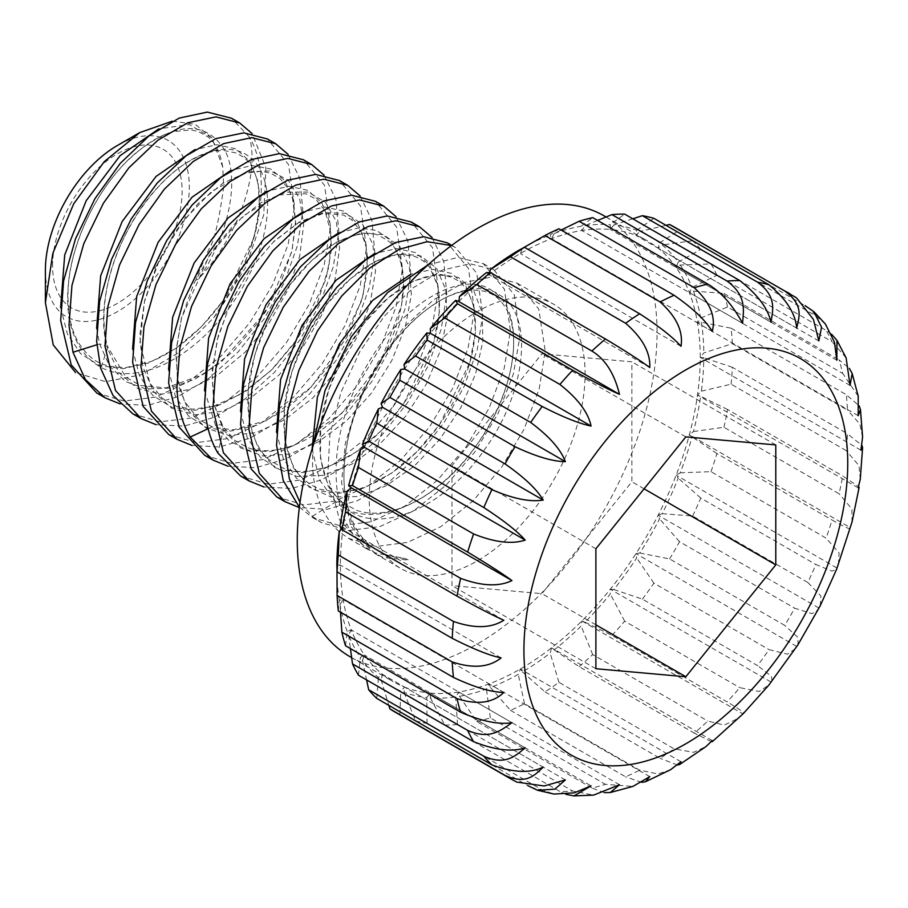 <?xml version="1.0" encoding="UTF-8"?>
<svg xmlns="http://www.w3.org/2000/svg" width="908" height="908" viewBox="0 0 908 908"><rect width="100%" height="100%" fill="white"/><g stroke="black" fill="none" stroke-linecap="round" stroke-linejoin="round"><path stroke-width="0.68" stroke-dasharray="4.54 3.41" d="M45.4 270.153A101.764 58.759 120 0 0 117.359 311.705A101.764 58.759 120 0 0 189.318 187.059A101.764 58.759 120 0 0 117.359 145.518M52.596 265.999A91.595 52.88 -60 0 1 117.359 153.827A91.595 52.88 -60 0 1 182.122 191.225A91.595 52.88 -60 0 1 117.359 303.397A91.595 52.88 -60 0 1 52.596 265.999M172.338 121.173L195.118 124.248L211.904 137.903L222.755 167.038L223.674 187.059C218.885 221.439 214.038 242.005 209.124 248.769L199.533 270.527C194.879 280.141 195.05 282.354 200.044 277.167C238.452 235.308 259.926 173.621 249.371 137.029A152.646 88.133 120 0 1 213.743 317.8L178.536 352.747L141.126 374.8L105.589 381.689L75.614 372.598M249.371 137.029L231.449 118.21M213.743 317.8L245.535 267.633L263.729 214.912L265.919 167.776L252.106 133.567M288.086 154.337L299.878 178.524L302.852 211.065L297.302 246.034L284.147 282.797L264.114 318.901L238.237 351.85L209.022 378.25L177.798 396.728L147.425 405.422L120.015 403.89M96.781 392.994L124.067 401.075L155.484 397.125L188.603 381.735L220.86 356.288L249.825 322.749L272.695 284.647L288.131 244.411L294.544 206.275L288.54 164.552L267.417 138.992M132.772 413.764L159.774 421.834L191.055 418.021L224.719 402.426L257.089 376.82L286.202 342.963L309.151 304.441L324.213 264.852L330.523 227.045L324.542 185.357L303.408 159.763M324.077 175.119L335.892 199.397L338.832 231.835L333.27 266.861L319.866 304.146L299.788 340.114L274.307 372.518L245.115 398.93L214.095 417.362L183.915 426.136L155.994 424.66M168.752 434.535L196.276 442.639L227.738 438.587L261.05 422.98L293.363 397.307L322.056 363.915L344.881 325.745L360.181 285.645L366.503 247.816L360.465 205.98L339.388 180.533M360.056 195.89L371.871 220.167L374.811 252.617L369.216 287.734L355.891 324.814L335.778 360.885L309.832 393.788L280.651 420.029L249.745 438.28L219.452 446.963L191.974 445.442M396.036 216.66L407.851 240.938L410.791 273.387L405.286 308.175L392.074 345.131L372.064 381.19L346.595 413.707L317.539 440.13L286.281 458.801L255.829 467.688L227.965 466.201M204.731 455.305L231.654 463.375L262.968 459.584L296.417 444.137L328.628 418.77L357.82 384.992L380.861 346.504L396.115 306.586L402.482 268.586L396.524 226.977L375.367 201.304M240.711 476.087L268.212 484.18L299.719 480.128L333.384 464.283L365.708 438.473L394.31 405.059L417.113 366.73L432.219 326.937L438.462 289.357L432.446 247.6L411.335 222.085M432.015 237.431L443.842 261.776L446.77 294.158L441.152 329.4L427.657 366.775L407.533 402.732L381.678 435.454L352.463 461.684L321.772 479.787L291.581 488.481L263.933 486.972M276.679 496.858L303.76 504.927L335.131 501.068L368.308 485.723L400.507 460.39L429.62 426.749L452.627 388.465L468.04 348.252L474.441 310.127L468.483 268.507L447.315 242.856M451.492 245.546L455.634 247.646L476.734 273.172L482.75 314.928L477.199 349.898L463.977 386.808L443.842 423.014L418.055 455.793L388.828 482.171L357.434 500.705L326.937 509.331L299.322 507.595M312.851 446.611L312.534 465.929C314.111 495.609 323.259 517.73 339.978 532.304L348.638 538.399L376.094 546.48L407.522 542.394L440.732 526.742L472.954 500.966L501.522 467.416L524.177 429.019L539.182 388.874L545.197 350.987L538.75 308.97L517.151 283.171L492.579 276.792L463.977 282.547L433.457 299.878L403.924 327.255L378 362.247L357.843 402.119L345.29 443.558L341.567 482.693L350.908 526.413L375.106 553.687L383.403 557.569L408.963 560.157L404.752 558.42L375.526 553.017L366.469 548.693L339.535 519.83L327.777 474.736L329.899 434.648L340.977 392.347L359.784 351.702L384.481 315.984L412.89 287.972L442.366 270.062L470.038 263.774L493.736 269.653L514.348 294.884L519.932 336.403L513.372 373.983L497.879 413.866L474.827 452.025L445.919 485.371L413.435 511L380.032 526.538L348.479 530.544L320.978 522.429L312.307 516.323L300.015 502.374M299.379 507.197L312.67 517.628L339.955 525.721L371.315 521.782L405.047 506.017L437.418 480.275L466.213 446.668L489.094 408.214L504.156 368.557L510.421 330.909L504.405 289.141L483.294 263.626L457.87 257.509L428.19 264.727M369.216 498.651A152.646 88.133 -60 0 1 435.851 345.04A152.646 88.133 -60 0 1 553.483 304.135A152.646 88.133 -60 0 1 585.092 374.017A152.646 88.133 120 0 1 518.457 527.639A152.646 88.133 120 0 1 400.837 568.533A152.646 88.133 120 0 1 369.216 498.651M211.904 137.903L189.239 124.555L158.843 128.868M60.632 307.551L67.385 333.906L80.676 353.757L99.619 365.652L122.875 368.761L148.798 362.905L175.516 348.604L201.111 327.039L223.731 299.912L253.956 237.873L259.506 207.841L258.088 181.679L249.95 161.454L235.819 148.798L216.921 144.735L194.823 149.65M96.611 328.321L99.585 343.905L109.63 366.106L125.383 381.474L145.836 388.964L169.626 388.125L195.175 379.079L220.757 362.519L265.329 312.307L291.684 252.072L295.736 223.652L293.307 199.192L284.692 180.51L270.607 168.99L252.163 165.517L230.802 170.42M132.602 349.103L139.344 375.458L152.635 395.298L171.578 407.193L194.845 410.303L220.769 404.446L247.487 390.145L273.07 368.58L295.69 341.453L325.915 279.414L331.465 249.382L330.047 223.22L321.909 203.006L307.778 190.339L288.88 186.276L266.782 191.191M168.57 369.862L175.323 396.217L188.614 416.068L207.546 427.963L230.814 431.073L256.737 425.216L283.455 410.927L309.049 389.362L331.658 362.235L361.895 300.185L367.445 270.164L366.026 244.002L357.888 223.777L343.757 211.11L324.86 207.047L302.761 211.961M204.55 390.644L215.537 425.262C220.848 423.741 223.47 425.25 223.413 429.813L240.302 447.757L263.07 456.032L289.845 453.989L318.424 441.901L346.447 420.915L371.588 392.971L391.768 360.612L405.377 326.801L411.358 294.578L409.338 266.884L399.634 246.25L383.267 234.57L361.815 232.981L337.333 241.687L312.125 260.029L288.562 286.463L268.882 318.742L254.955 354.12L248.168 389.555L249.269 422.016L258.315 448.722L274.647 467.404L296.995 476.507L323.52 475.315L352.043 464.022L380.202 443.706L405.66 416.239L426.317 384.141L440.516 350.329L447.145 317.868L445.783 289.697L436.68 268.405L420.801 255.931L399.702 253.491L375.379 261.368L350.147 278.96L326.358 304.804L306.28 336.709L291.82 371.94L284.408 407.488L284.851 440.301L293.261 467.575L309.038 486.983L330.955 496.914L357.219 496.574L385.662 486.075L413.946 466.44L439.699 439.483L460.833 407.658L475.61 373.869L482.886 341.181L482.171 312.556L473.681 290.605L458.313 277.371L437.565 274.08L413.424 281.117L388.17 297.96L364.187 323.191L343.723 354.699L328.741 389.759L320.706 425.398L320.49 458.551L328.265 486.37L343.474 506.505L339.978 532.304M96.85 344.768L99.585 343.905L107.53 346.516L107.462 348.456L119.016 372.745L137.494 388.42L161.431 394.174L188.875 389.589L217.545 375.174L245.058 352.259L269.154 322.976L287.847 289.981L299.651 256.272L303.669 224.912L299.685 198.738L288.222 180.159L270.436 170.908L248.032 171.862L223.152 183.041L198.137 203.551L175.335 231.654L156.902 264.977L144.633 300.65L139.753 335.631L142.84 366.911L153.758 391.825L171.726 408.26L195.288 414.865L222.517 411.12L251.176 397.466L278.881 375.186L303.329 346.334L322.533 313.532L334.95 279.766L339.615 248.1L336.289 221.404L325.404 202.132L308.073 192.053L285.986 192.167L261.22 202.529L236.114 222.324L213.051 249.882L194.187 282.876L181.362 318.47L175.834 353.621L178.263 385.321L188.569 410.847L205.991 428.043L229.168 435.477L256.181 432.594L284.806 419.712L312.67 398.079L337.481 369.669L357.173 337.084L370.192 303.272L375.515 271.322L372.836 244.116L362.542 224.162L345.687 213.278L323.906 212.54L299.277 222.074L274.114 241.153L250.79 268.155L231.517 300.798L218.136 336.3L211.973 371.599L213.743 403.685L223.413 429.813L217.875 453.035M200.044 277.167C230.212 231.767 239.905 177.094 224.401 149.491C205.548 120.65 176.186 121.672 136.314 152.544C100.64 182.281 70.972 239.428 68.1 287.881C63.22 344.189 95.249 381.893 140.717 372.064C179.909 365.266 225.093 324.099 248.554 276.146C272.968 228.373 273.728 178.218 251.913 159.07C230.995 138.595 189.613 151.012 156.153 189.182C117.109 231.665 93.967 303.522 107.462 348.456L100.652 368.228M208.114 428.712L215.537 425.262L229.52 441.129L247.929 450.096L269.699 451.628L293.522 445.68L341.544 413.56L380.611 362.269L401.597 305.156L403.663 279.096L399.94 257.066L390.758 240.507L376.797 230.553L359.046 227.885L338.741 232.743M240.529 411.415L247.282 437.758L260.573 457.609L279.505 469.515L302.773 472.625L328.696 466.769L355.414 452.468L381.008 430.903L403.617 403.776L433.854 341.737L439.404 311.705L437.985 285.543L429.847 265.318L415.716 252.662L396.819 248.588L374.72 253.514M276.509 432.185L283.262 458.54L296.553 478.391L315.485 490.286L338.752 493.396L364.675 487.539L391.393 473.25L416.988 451.673L439.597 424.558L469.833 362.508L475.383 332.476L473.965 306.314L465.827 286.099L451.696 273.433L432.798 269.37L410.7 274.284M312.114 448.972L319.468 479.844L335.597 501.954L341.873 501.965L343.474 506.505C376.843 537.127 444.103 508.843 484.668 449.426C526.969 391.462 533.915 315.28 500.183 295.361C468.63 272.105 403.345 311.376 368.659 381.485C332.09 450.05 335.392 535.845 383.403 557.569M349.955 656.666A254.41 146.892 120 0 0 546.003 588.509A254.41 146.892 120 0 0 657.052 332.476A254.41 146.892 -60 0 0 604.365 216.002M430.381 693.099A254.41 146.892 120 0 0 458.801 691.987A254.41 146.892 120 0 0 489.094 683.872A254.41 146.892 120 0 0 520.329 668.992A254.41 146.892 120 0 0 551.565 647.801A254.41 146.892 120 0 0 581.858 620.947A254.41 146.892 120 0 0 610.278 589.235A254.41 146.892 120 0 0 635.963 553.63A254.41 146.892 120 0 0 658.141 515.222A254.41 146.892 120 0 0 676.131 475.179A254.41 146.892 120 0 0 689.376 434.716A254.41 146.892 120 0 0 697.492 395.048A254.41 146.892 120 0 0 700.227 357.4L703.813 357.718A259.506 149.82 -60 0 1 701.385 391.166L697.492 395.048L700.67 396.297A259.506 149.82 -60 0 1 693.462 431.527L689.376 434.716L692.044 436.839A259.506 149.82 -60 0 1 680.274 472.784L676.131 475.179L678.197 478.13A259.506 149.82 -60 0 1 662.216 513.701L658.141 515.222L659.56 518.899A259.506 149.82 -60 0 1 639.856 553.017L635.963 553.63L636.69 557.921A259.506 149.82 -60 0 1 613.865 589.553L610.278 589.235L610.278 594.014A259.506 149.82 -60 0 1 585.036 622.184L581.858 620.947L581.143 626.066A259.506 149.82 -60 0 1 554.232 649.924L551.565 647.801L550.157 653.113A259.506 149.82 -60 0 1 522.406 671.943L520.329 668.992L518.264 674.326A259.506 149.82 -60 0 1 490.513 687.549L489.094 683.872L486.427 689.07A259.506 149.82 -60 0 1 459.516 696.277L458.801 691.987L455.634 696.89A259.506 149.82 -60 0 1 430.381 697.877L430.381 693.099L426.794 697.56A259.506 149.82 -60 0 1 403.981 692.282L404.696 687.152A254.41 146.892 120 0 0 430.381 693.099L591.063 785.863M382.518 674.349A254.41 146.892 120 0 0 393.13 681.59A254.41 146.892 120 0 0 404.696 687.152L400.803 691.033A259.506 149.82 -60 0 1 381.099 679.661L382.518 674.349L378.443 677.538A259.506 149.82 -60 0 1 362.462 660.411L364.539 655.077A254.41 146.892 120 0 0 382.518 674.349L543.211 767.124M345.517 645.758L347.208 631.435L351.283 629.914A254.41 146.892 120 0 0 364.539 655.077L360.397 657.471A259.506 149.82 -60 0 1 348.615 635.112L351.283 629.914A254.41 146.892 120 0 1 343.167 599.62A254.41 146.892 120 0 1 340.432 565.128A254.41 146.892 -60 0 1 343.167 527.48A254.41 146.892 -60 0 1 351.283 487.812A254.41 146.892 -60 0 1 364.539 447.349A254.41 146.892 -60 0 1 382.518 407.306A254.41 146.892 -60 0 1 404.696 368.898A254.41 146.892 -60 0 1 430.381 333.293A254.41 146.892 -60 0 1 458.801 301.581A254.41 146.892 -60 0 1 489.094 274.727A254.41 146.892 -60 0 1 520.329 253.536A254.41 146.892 -60 0 1 551.565 238.656A254.41 146.892 -60 0 1 581.858 230.541A254.41 146.892 -60 0 1 610.278 229.429L613.865 224.968A259.506 149.82 -60 0 1 636.69 230.246L635.963 235.376L639.856 231.495A259.506 149.82 -60 0 1 659.56 242.867L658.141 248.179L662.216 244.99A259.506 149.82 -60 0 1 678.197 262.117L676.131 267.451A254.41 146.892 -60 0 1 689.376 292.614A254.41 146.892 -60 0 1 697.492 322.908A254.41 146.892 -60 0 1 700.227 357.4L703.813 352.94L732.347 343.655L847.482 410.132A279.857 161.579 120 0 0 846.256 394.662L859.116 405.808M732.347 343.655A279.857 161.579 120 0 0 731.122 328.197L701.385 322.295L697.492 322.908L700.67 318.004L727.569 306.972L842.703 373.449A279.857 161.579 120 0 0 839.06 359.863L849.355 368.364M701.385 322.295A259.506 149.82 -60 0 1 703.813 352.94M727.569 306.972A279.857 161.579 120 0 0 723.926 293.397L693.462 291.093L689.376 292.614L692.044 287.416L716.923 275.226L832.057 341.703A279.857 161.579 120 0 0 826.121 330.421L831.637 334.28M693.462 291.093A259.506 149.82 -60 0 1 700.67 318.004M716.923 275.226A279.857 161.579 120 0 0 710.987 263.944L680.274 265.057L676.131 267.451A254.41 146.892 -60 0 0 658.141 248.179A254.41 146.892 -60 0 0 647.54 240.938A254.41 146.892 -60 0 0 635.963 235.376A254.41 146.892 -60 0 0 610.278 229.429L610.278 224.651L624.67 214.106M680.274 265.057A259.506 149.82 -60 0 1 692.044 287.416M597.589 220.451L585.036 225.638L581.858 230.541L581.143 226.24L592.697 217.625M585.036 225.638A259.506 149.82 -60 0 1 610.278 224.651M561.121 230.042L554.232 233.458L551.565 238.656L550.157 234.979L558.965 228.793M554.232 233.458A259.506 149.82 -60 0 1 581.143 226.24M522.327 248.395L520.329 253.536L518.264 250.585M522.406 248.202A259.506 149.82 -60 0 1 550.157 234.979M489.673 272.525L489.094 274.727L486.427 272.604M339.989 526.231L343.167 527.48L341.556 529.08M336.845 564.81L340.432 565.128L336.981 569.418M338.321 610.948L339.274 600.233L343.167 599.62L339.989 604.524L340.489 612.196M339.274 600.233A259.506 149.82 -60 0 1 336.845 569.588M347.208 631.435A259.506 149.82 -60 0 1 339.989 604.524M522.406 671.943L544.959 691.862A279.857 161.579 120 0 0 558.965 682.362L674.099 748.828L693.553 752.335L705.947 746.603M712.258 740.576L551.565 647.801M558.965 682.362L550.157 653.113M544.959 691.862L660.093 758.328A279.857 161.579 120 0 0 674.099 748.828M554.232 649.924L579.122 666.62L694.257 733.096A279.857 161.579 120 0 0 707.831 721.054L724.221 725.095L738.84 718.08M579.122 666.62A279.857 161.579 120 0 0 592.697 654.577L707.831 721.054M585.036 622.184L611.935 635.396L727.07 701.861A279.857 161.579 120 0 0 739.804 687.651L759.065 691.487L768.804 685.143M611.935 635.396A279.857 161.579 120 0 0 624.67 621.174L739.804 687.651M613.865 589.553L642.399 599.121L757.533 665.598A279.857 161.579 120 0 0 769.042 649.64L787.463 654.18L795.397 648.743M642.399 599.121A279.857 161.579 120 0 0 653.908 583.163L769.042 649.64M639.856 553.017L669.593 558.919L784.728 625.396A279.857 161.579 120 0 0 794.67 608.178L812.002 613.683L818.131 609.835M669.593 558.919A279.857 161.579 120 0 0 679.536 541.701L794.67 608.178M662.216 513.701L692.69 516.005L807.825 582.471A279.857 161.579 120 0 0 815.883 564.515L832.034 571.166L836.574 569.384M692.69 516.005A279.857 161.579 120 0 0 700.749 498.049L815.883 564.515M680.274 472.784L710.987 471.672L826.121 538.149A279.857 161.579 120 0 0 832.057 520C851.647 531.021 850.138 528.808 850.07 527.48L689.376 434.716M710.987 471.672A279.857 161.579 120 0 0 716.923 453.535L832.057 520M693.462 431.527L723.926 427.282L839.06 493.748A279.857 161.579 120 0 0 842.703 475.974L858.616 486.552M723.926 427.282A279.857 161.579 120 0 0 727.569 409.497L842.703 475.974M701.385 391.166L731.122 384.175L846.256 450.64A279.857 161.579 120 0 0 847.482 433.763L861.953 445.442M731.122 384.175A279.857 161.579 120 0 0 732.347 367.297L847.482 433.763M731.122 328.197L846.256 394.662M723.926 293.397L839.06 359.863M710.987 263.944L826.121 330.421M678.197 262.117L700.749 249.382L815.883 315.859A279.857 161.579 120 0 0 807.825 307.21M700.749 249.382A279.857 161.579 120 0 0 692.69 240.745L805.078 305.633M659.56 242.867L679.536 230.235L794.67 296.7A279.857 161.579 120 0 0 789.778 293.681M679.536 230.235A279.857 161.579 120 0 0 674.644 227.204M394.798 711.94A279.857 161.579 120 0 0 399.849 714.653L516.845 782.117M403.981 692.282L415.535 720.793L527.923 785.681M415.535 720.793A279.857 161.579 120 0 0 427.044 723.449L542.178 789.926L554.016 794.057M430.381 697.877L444.772 725.038L559.907 791.504A279.857 161.579 120 0 0 572.653 791.016L593.684 795.102M444.772 725.038A279.857 161.579 120 0 0 457.519 724.539L572.653 791.016M490.513 687.549L510.489 710.351A279.857 161.579 120 0 0 524.484 703.677L639.629 770.154L657.823 773.934L670.535 769.746M510.489 710.351L625.623 776.817A279.857 161.579 120 0 0 639.629 770.154M459.516 696.277L476.745 721.52L591.88 787.996A279.857 161.579 120 0 0 605.466 784.353L632.955 786.396M476.745 721.52A279.857 161.579 120 0 0 490.331 717.876L605.466 784.353M592.697 654.577L581.143 626.066M624.67 621.174L610.278 594.014M653.908 583.163L636.69 557.921M679.536 541.701L659.56 518.899M700.749 498.049L678.197 478.13M716.923 453.535L692.044 436.839M727.569 409.497L700.67 396.297M732.347 367.297L703.813 357.718M692.69 240.745L662.216 244.99M665.995 225.332L639.856 231.495M636.69 230.246L653.908 218.351M632.774 218.794L613.865 224.968M348.615 635.112L350.409 648.573M358.456 675.2L360.397 657.471M362.462 660.411L366.571 679.888M376.752 698.4L378.443 677.538M381.099 679.661L388.84 705.38M399.849 714.653L400.803 691.033M427.044 723.449L426.794 697.56M457.519 724.539L455.634 696.89M524.484 703.677L518.264 674.326M490.331 717.876L486.427 689.07M681.011 761.767L520.329 668.992M677.436 765.024L660.093 758.328M711.373 741.586L694.257 733.096M581.858 620.947L742.54 713.711C743.8 713.143 746.228 713.2 727.07 701.861M772.084 681.079L771.323 676.21L757.533 665.598M797.894 644.873L798.132 637.586L784.728 625.396M820.23 605.738L820.934 596.079L807.825 582.471M838.459 564.515L839.06 552.824L826.121 538.149M851.999 522.089L851.908 508.968L839.06 493.748M860.251 479.345L858.991 465.656L846.256 450.64M566.013 794.352L559.907 791.504M604.388 792.661L591.88 787.996M641.706 782.39L625.623 776.817M649.776 776.646L489.094 683.872M619.483 784.762L458.801 691.987M565.378 779.927L404.696 687.152M525.221 747.851L364.539 655.077M511.964 722.677L351.283 629.914M503.849 692.395L343.167 599.62M501.114 657.903L340.432 565.128M862.589 437.1L859.831 423.934L847.482 410.132M858.219 396.229L842.703 373.449M846.12 357.865L832.057 341.703M825.383 324.031L815.883 315.859M796.464 297.813L794.67 296.7M503.849 620.243L343.167 527.48M649.776 367.502L489.094 274.727M681.011 346.3L520.329 253.536M712.258 331.42L551.565 238.656M742.54 323.305L581.858 230.541M770.96 322.204L610.278 229.429M796.656 328.14L635.963 235.376M818.823 340.943L658.141 248.179M836.813 360.226L676.131 267.451M850.07 385.389L689.376 292.614M858.185 415.682L697.492 322.908M860.909 450.175L700.227 357.4M595.886 624.817L541.917 593.662L631.866 481.762L631.866 361.827L541.917 353.791L451.968 465.691L451.968 585.626L541.917 593.662M644.09 488.822L631.866 481.762M595.886 668.719L451.968 585.626M595.886 548.784L451.968 465.691M685.835 436.884L541.917 353.791M775.784 444.92L631.866 361.827M858.185 487.823L697.492 395.048M836.813 567.954L676.131 475.179M818.823 607.997L658.141 515.222M796.656 646.405L635.963 553.63M770.96 681.999L610.278 589.235M312.307 516.323L335.597 501.954C368.966 532.576 436.226 504.292 476.791 444.875C519.092 386.921 526.038 310.729 492.306 290.821C460.753 267.554 395.468 306.836 360.782 376.934C324.201 445.51 327.516 531.293 375.526 553.017M335.597 501.954L341.873 501.965L343.474 506.505M509.933 778.406A279.857 161.579 120 0 0 514.984 781.118M530.669 787.259A279.857 161.579 120 0 0 542.178 789.926M451.707 245.387L455.634 247.646M483.306 263.626L493.736 269.653M517.151 283.171L553.483 304.135M312.67 517.628L320.978 522.429M348.638 538.399L366.469 548.693M375.106 553.687L400.837 568.533M341.907 501.931C333.157 494.088 327.232 484.611 324.133 473.511C319.945 460.016 318.821 444.114 320.785 425.807C325.915 373.608 362.746 312.602 400.541 288.755C409.883 282.672 418.611 278.642 426.703 276.679L437.951 275.113C451.673 275.147 461.752 280.89 468.165 292.319L472.455 302.614C476.053 314.316 476.382 329.014 473.465 346.697C466.36 389.759 434.217 442.23 396.285 469.595C381.451 480.389 367.161 487.335 353.416 490.445L337.81 492.306L319.798 489.196C304.884 482.818 295.032 472.625 290.231 458.619C285.589 447.111 283.478 433.218 283.909 416.931C284.885 371.417 311.909 314.316 345.993 282.853C362.042 268.11 377.07 259.086 391.076 255.795L400.995 254.376L415.001 256.465C422.719 260.085 427.657 263.876 429.813 267.837L437.066 284.011C440.232 295.77 440.278 310.252 437.202 327.436C428.973 375.526 389.282 434.069 346.879 457.655C335.971 463.92 325.563 468.063 315.666 470.072C303.363 472.466 292.58 471.854 283.319 468.233L269.199 459.789C260.687 452.661 254.478 441.413 250.585 426.068C244.661 399.316 248.508 368.534 262.128 333.747C282.274 288.222 308.221 257.191 339.967 240.643C358.354 232.913 371.588 231.347 379.68 235.944C390.622 242.22 394.481 242.515 401.665 265.613C405.592 282.956 403.356 304.396 394.969 329.945C379.056 373.529 353.201 407.828 317.414 432.844C305.054 440.868 293.216 446.203 281.9 448.824C268.609 451.741 257.032 451.276 247.18 447.406L234.695 440.266L222.982 426.578L214.731 405.978L211.995 375.174L217.273 339.728L230.337 303.431L249.677 269.778L273.285 242.073L298.357 222.846L323.282 213.448L343.337 214.98L351.283 219.486L361.1 231.699L366.162 246.987L367.343 256.907M367.434 258.576L363.007 295.894L346.856 337.22L311.126 387.126L266.85 420.461L233.254 429.847L213.096 427.362L198.33 419.121L184.472 401.234L177.276 377.649L176.266 349.319L181.589 317.834L209.407 255.352L243.083 216.013L278.098 194.959L305.996 193.733L315.621 198.977L325.098 210.849L331.238 234.468L329.002 266.464L317.448 302.704L297.484 338.809L271.129 370.396L241.823 393.641L212.654 406.557L192.564 409.179L176.844 406.478L162.418 398.396L149.786 382.972L139.991 342.305L144.486 301.626L159.649 259.143L183.28 220.712L211.848 191.27L245.796 173.088L261.175 171.306L270.323 173.088L280.005 178.501L288.801 189.431L292.535 198.636L295.543 221.597L292.092 250.086L279.653 285.997L259.291 321.216L232.925 351.771L203.471 374.289L165.948 387.92L140.297 385.48L125.872 377.161L107.564 346.493M222.732 167.038C220.281 152.408 215.264 142.295 207.682 136.699L197.967 131.399L191.202 129.935L173.837 131.558C159.377 135.258 144.066 144.883 127.88 160.41C95.022 191.974 69.439 246.931 68.066 291.264C67.487 313.351 71.233 330.887 79.268 343.86C91.345 361.202 101.367 367.286 126.189 367.513L151.738 361.293C178.082 350.295 202.007 329.888 223.527 300.071C249.791 260.721 261.674 224.548 259.189 191.565C256.987 174.563 251.652 163.054 243.162 157.027L236.386 153.055L224.219 150.546C213.947 149.979 201.758 153.861 187.616 162.203C153.906 182.326 119.164 232.607 108.37 281.435C102.763 306.45 102.502 328.14 107.575 346.493M404.752 558.409C390.973 557.546 379.453 553.233 370.203 545.492C363.518 539.988 357.99 532.758 353.609 523.803L346.516 502.567C342.429 482.693 343.235 460.197 348.922 435.08C356.742 402.709 370.646 373.12 390.622 346.323C415.16 315.11 439.37 296.803 463.228 291.411C473.102 289.391 481.524 289.811 488.504 292.694C494.86 294.986 500.376 299.719 505.052 306.881C509.445 313.748 512.191 322.873 513.315 334.257C515.313 359.466 508.31 387.886 492.284 419.496C476.189 449.687 455.623 473.874 430.596 492.045C415.194 502.805 400.428 509.467 386.309 512.01C374.788 514.041 364.585 513.361 355.732 509.99L341.885 501.942M351.646 657.642L393.13 681.59M606.056 216.989L647.54 240.938"/><path stroke-width="1.36" d="M139.775 132.579L117.359 145.518A101.764 58.759 120 0 0 45.4 270.153L45.4 302.625L52.834 253.309L73.696 203.823L104.25 161.647L139.775 132.579L172.338 121.173M75.614 372.598L53.243 344.938L45.4 302.625M239.757 123.011L231.449 118.21L207.33 112.093L179.228 118.085L149.196 135.712L120.231 163.395L94.931 198.716L75.466 238.895L63.605 280.856L60.677 320.524L71.233 364.948L96.781 392.994L105.101 397.795L85.363 379.521L72.98 352.247L68.985 325.314L71.948 285.475L83.808 243.616L103.387 203.256L128.879 167.798L157.924 140.195L187.865 122.75L216.013 116.882L239.757 123.011L252.106 133.567M155.994 424.66L141.081 418.565L115.498 390.474L104.965 346.084L107.859 306.575L119.584 264.909L139.037 224.594L164.337 189.17L193.291 161.431L223.606 143.623L251.709 137.653L275.737 143.782L288.086 154.337M275.737 143.782L267.429 138.981L243.843 132.863L215.877 138.595L185.936 155.915L157.095 183.144L131.297 218.851L111.593 259.268L99.653 301.286L96.657 341.294L100.652 368.228L113.035 395.502L132.772 413.764M311.716 164.552L303.408 159.763L279.38 153.634L251.278 159.592L220.962 177.401L192.008 205.14L166.709 240.563L147.255 280.878L135.53 322.556L132.636 362.065L143.169 406.444L168.752 434.535L177.06 439.336L151.42 411.131L140.944 366.866L143.952 326.766L155.983 284.579L175.562 244.456L201.213 208.897L230.099 181.577L259.881 164.28L287.915 158.435L311.716 164.552L324.077 175.119M347.696 185.334L339.388 180.533L315.587 174.404L287.552 180.249L257.77 197.547L228.884 224.878L203.233 260.426L183.654 300.548L171.623 342.736L168.616 382.836L179.092 427.101L204.731 455.305L213.039 460.106L190.203 437.054C182.258 423.548 177.832 407.068 176.924 387.637L179.852 347.98L191.543 306.45L211.076 265.999L236.613 230.348L265.624 202.7L295.929 185.016L323.884 179.205L347.696 185.334L360.056 195.89M263.933 486.972L249.019 480.888L223.459 452.854L212.903 408.407L215.877 368.489L227.851 326.369L247.317 286.338L272.718 250.971L301.649 223.436L331.488 205.968L359.579 199.976L383.675 206.105L396.036 216.66M383.675 206.105L375.367 201.304L351.555 195.175L323.6 200.997L293.295 218.669L264.285 246.318L238.747 281.979L219.214 322.419L207.523 363.96L204.595 403.606C205.492 423.049 209.918 439.517 217.875 453.035L240.711 476.087L249.019 480.888M299.322 507.595L284.998 501.659L259.336 473.409L248.883 429.178L251.857 389.294L263.661 347.582L283.285 307.131L309.049 271.333L337.958 243.957L368.103 226.478L396.058 220.746L419.644 226.875L411.347 222.074L387.251 215.956L359.148 221.938L329.32 239.406L300.389 266.952L274.988 302.307L255.523 342.35L243.548 384.47L240.575 424.388L251.13 468.823L276.679 496.858M419.644 226.875L432.015 237.431M451.707 245.387L447.326 242.845L423.73 236.727L395.774 242.459L365.629 259.926L336.72 287.314L310.956 323.1L291.332 363.563L279.528 405.274L276.554 445.158L283.251 480.627L299.379 507.197M300.015 502.374L289.357 478.675L284.862 449.948L287.609 411.324L298.868 370.385L317.471 330.966L341.749 295.974L369.726 268.03L399.202 249.337L427.021 241.698L451.492 245.546M428.19 264.727L387.648 292.524L351.43 336.596L325.019 390.576L312.851 446.611M158.843 128.868L120.106 155.654L86.181 200.713L64.695 255L60.632 307.551M194.823 149.65L156.074 176.424L122.16 221.484L100.675 275.771L96.611 328.321M120.015 403.89L105.101 397.795M227.965 466.201L213.039 460.106M191.974 445.442L177.06 439.336M230.802 170.42L192.053 197.206L158.14 242.266L136.654 296.553L132.602 349.103M266.782 191.191L228.033 217.977L194.119 263.036L172.633 317.323L168.57 369.862M302.761 211.961L264.012 238.747L230.099 283.807L208.613 338.094L204.55 390.644M338.741 232.743L299.992 259.518L266.078 304.577L244.593 358.864L240.529 411.415M374.72 253.514L335.971 280.288L302.058 325.348L280.572 379.635L276.509 432.185M410.7 274.284L372.734 300.31L339.229 344.019L317.403 397L312.114 448.972M606.056 216.989L604.365 216.002A254.41 146.892 -60 0 0 408.305 284.17A254.41 146.892 -60 0 0 297.256 540.203A254.41 146.892 120 0 0 349.955 656.666L351.646 657.642M805.078 305.633L813.931 311.728L821.558 327.289L818.823 340.943L813.398 319.389L796.464 297.813L674.644 227.204A279.857 161.579 120 0 0 669.593 224.492L784.728 290.969C803.716 304.861 799.403 316.427 796.656 328.14C795.533 313.566 786.328 299.129 769.042 284.828L653.908 218.351A279.857 161.579 120 0 0 642.399 215.695L757.533 282.161C776.669 296.326 773.048 309.231 770.96 322.204C768.032 308.493 757.647 294.612 739.804 280.583L624.67 214.106A279.857 161.579 120 0 0 611.935 214.606L727.07 281.071C746.399 295.452 743.731 309.367 742.54 323.305C732.824 305.179 721.258 292.115 707.831 284.102L592.697 217.625A279.857 161.579 120 0 0 579.122 221.268L694.257 287.734C710.079 302.273 716.083 316.835 712.258 331.42C705.766 320.49 693.042 308.436 674.099 295.27L558.965 228.793A279.857 161.579 120 0 0 544.959 235.467L522.327 248.395M490.513 269.415A259.506 149.82 -60 0 1 518.264 250.585L524.484 247.282A279.857 161.579 120 0 0 510.489 256.782L490.513 269.415L489.673 272.525M459.516 296.462A259.506 149.82 -60 0 1 486.427 272.604L490.331 272.525A279.857 161.579 120 0 0 476.745 284.567L459.516 296.462L458.801 301.581L455.634 300.344L457.519 303.76L572.653 370.226A279.857 161.579 120 0 0 559.907 384.447C577.874 398.646 588.259 412.516 591.063 426.068C579.122 423.571 562.824 417.044 542.178 406.489A279.857 161.579 120 0 0 530.669 422.458C549.204 436.26 560.769 449.335 565.378 461.661C552.666 461.514 535.868 456.52 514.984 446.702A279.857 161.579 120 0 0 505.052 463.92C524.143 477.233 536.866 489.276 543.211 500.07C530.022 502.215 512.918 498.73 491.886 489.616A279.857 161.579 120 0 0 483.828 507.572C503.441 520.295 517.242 531.146 525.221 540.112C511.874 544.437 494.667 542.382 473.59 533.949A279.857 161.579 120 0 0 467.654 552.087C487.744 564.163 502.521 573.663 511.964 580.587C498.787 586.909 481.683 586.159 460.651 578.339A279.857 161.579 120 0 0 457.019 596.125C477.517 607.486 493.123 615.522 503.849 620.243C491.137 628.313 474.339 628.722 453.455 621.447A279.857 161.579 120 0 0 452.229 638.324C473.068 648.948 489.367 655.474 501.114 657.903C489.174 667.425 472.875 668.776 452.229 661.955A279.857 161.579 120 0 0 453.455 677.425C474.532 687.299 491.33 692.293 503.849 692.395C492.942 703.03 477.336 705.119 457.019 698.649A279.857 161.579 120 0 0 460.651 712.224C481.876 721.372 498.98 724.856 511.964 722.677C500.433 730.792 489.491 739.906 467.654 730.395A279.857 161.579 120 0 0 473.59 741.677C494.871 750.133 512.078 752.187 525.221 747.851C514.972 756.262 505.393 765.694 483.828 756.228A279.857 161.579 120 0 0 491.886 764.876C513.122 772.697 530.227 773.446 543.211 767.124C534.392 775.477 526.311 784.852 505.052 775.387A279.857 161.579 120 0 0 509.933 778.406L516.845 782.117L544.142 785.987L565.378 779.927L554.856 789.143L537.627 790.3L527.923 785.681M457.519 303.76A279.857 161.579 120 0 0 444.772 317.97L430.381 328.514L430.381 333.293L426.794 332.975L427.044 340.023L542.178 406.489M430.381 328.514A259.506 149.82 -60 0 1 455.634 300.344M360.397 449.732L358.456 467.472A279.857 161.579 120 0 0 352.52 485.621L348.615 485.689A259.506 149.82 -60 0 1 360.397 449.732L364.539 447.349L362.462 444.398A259.506 149.82 -60 0 1 378.443 408.827L382.518 407.306L381.099 403.629A259.506 149.82 -60 0 1 400.803 369.511L404.696 368.898L403.981 364.596A259.506 149.82 -60 0 1 426.794 332.975M348.615 485.689L351.283 487.812L347.208 491.001L345.517 511.862L460.651 578.339M345.517 511.862A279.857 161.579 120 0 0 341.873 529.648L339.989 526.231A259.506 149.82 -60 0 1 347.208 491.001M339.274 531.362L338.321 554.97A279.857 161.579 120 0 0 337.095 571.847L336.845 564.81A259.506 149.82 -60 0 1 339.274 531.362L341.556 529.08M452.229 661.955L337.095 595.489L336.981 569.418M537.627 790.3L554.016 794.057L574.287 792.854L591.063 785.863L574.015 795.907L593.684 795.102L619.483 784.762L610.244 792.548L632.955 786.396L649.776 776.646L645.554 781.709L670.535 769.746L681.011 761.767L679.683 764.479L705.947 746.603L712.258 740.576L712.428 741.552L711.373 741.586M544.959 235.467L660.093 301.944C676.392 316.586 683.372 331.375 681.011 346.3C672.885 337.209 659.083 326.358 639.629 313.759A279.857 161.579 120 0 0 625.623 323.259C642.444 337.878 650.503 352.622 649.776 367.502C640.151 360.465 625.385 350.965 605.466 339.002A279.857 161.579 120 0 0 591.88 351.044C605.193 359.091 614.398 373.529 619.483 394.356C608.587 389.543 592.969 381.496 572.653 370.226M524.484 247.282L639.629 313.759M510.489 256.782L625.623 323.259M490.331 272.525L605.466 339.002M476.745 284.567L591.88 351.044M444.772 317.97L559.907 384.447M427.044 340.023A279.857 161.579 120 0 0 415.535 355.981L530.669 422.458M400.803 369.511L399.849 380.225L514.984 446.702M399.849 380.225A279.857 161.579 120 0 0 389.918 397.443L505.052 463.92M378.443 408.827L376.752 423.139L491.886 489.616M376.752 423.139A279.857 161.579 120 0 0 368.693 441.095L483.828 507.572M358.456 467.472L473.59 533.949M352.52 485.621L467.654 552.087M341.873 529.648L457.019 596.125M338.321 554.97L453.455 621.447M337.095 571.847L452.229 638.324M337.095 595.489A279.857 161.579 120 0 0 338.321 610.948L453.455 677.425M340.489 612.196L341.873 632.172L457.019 698.649M341.873 632.172A279.857 161.579 120 0 0 345.517 645.758L460.651 712.224M350.409 648.573L352.52 663.918L467.654 730.395M352.52 663.918A279.857 161.579 120 0 0 358.456 675.2L473.59 741.677M366.571 679.888L368.693 689.762L483.828 756.228M368.693 689.762A279.857 161.579 120 0 0 376.752 698.4L491.886 764.876M388.84 705.38L389.918 708.91L505.052 775.387M389.918 708.91A279.857 161.579 120 0 0 394.798 711.94L509.933 778.406M669.593 224.492L665.995 225.332M642.399 215.695L632.774 218.794M611.935 214.606L597.589 220.451M579.122 221.268L561.121 230.042M415.535 355.981L403.981 364.596M389.918 397.443L381.099 403.629M368.693 441.095L362.462 444.398M679.683 764.479L677.436 765.024M712.428 741.552L743.391 713.54L768.804 685.143L797.894 644.873L820.23 605.738L836.574 569.384L851.999 522.089L859.116 487.483L858.185 487.823L860.251 479.345L862.6 447.667L860.909 450.175L862.589 437.1L860.455 409.485L858.185 415.682L858.219 396.229L852.181 373.494L850.07 385.389L846.12 357.865L836.983 340.432L836.813 360.226L834.452 342.123L825.383 324.031L813.931 311.728M858.616 486.552L859.116 487.483M861.953 445.442L862.6 447.667M574.015 795.907L566.013 794.352M610.244 792.548L604.388 792.661M645.554 781.709L641.706 782.39M859.116 405.808L860.455 409.485M849.355 368.364L852.181 373.494M831.637 334.28L836.983 340.432M511.964 580.587L351.283 487.812M525.221 540.112L364.539 447.349M543.211 500.07L382.518 407.306M565.378 461.661L404.696 368.898M591.063 426.068L430.381 333.293M619.483 394.356L458.801 301.581M685.835 676.755L775.784 564.855L775.784 444.92L685.835 436.884L595.886 548.784L595.886 668.719L685.835 676.755L595.886 624.817M775.784 564.855L644.09 488.822M72.98 352.247L96.85 344.768M190.203 437.054L208.114 428.712M789.778 293.681A279.857 161.579 120 0 0 784.728 290.969M769.042 284.828A279.857 161.579 120 0 0 757.533 282.161M739.804 280.583A279.857 161.579 120 0 0 727.07 281.071M707.831 284.102A279.857 161.579 120 0 0 694.257 287.734M674.099 295.27A279.857 161.579 120 0 0 660.093 301.944M523.927 650.298A228.975 132.193 120 0 0 685.835 743.777A228.975 132.193 120 0 0 847.743 463.341A228.975 132.193 120 0 0 685.835 369.862A228.975 132.193 120 0 0 523.927 650.298M132.761 413.764L141.081 418.565M276.69 496.858L284.998 501.659M367.343 256.907L367.434 258.576"/></g></svg>
